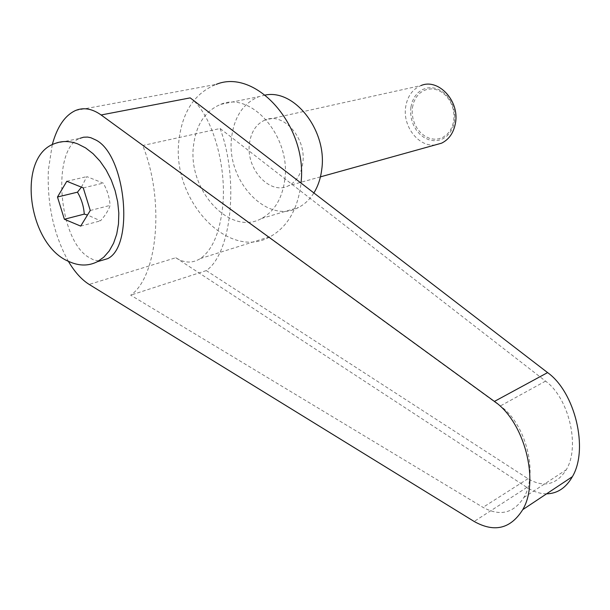 <?xml version="1.0" encoding="UTF-8"?>
<svg xmlns="http://www.w3.org/2000/svg" width="610" height="610" viewBox="0 0 610 610"><rect width="100%" height="100%" fill="white"/><g stroke="black" fill="none" stroke-linecap="round" stroke-linejoin="round"><path stroke-width="0.46" stroke-dasharray="3.05 2.29" d="M435.288 144.921C418.712 147.353 402.432 126.278 405.665 106.902C407.419 96.281 412.528 89.174 420.991 85.568L265.06 120.025C283.139 111.714 306.571 137.997 302.804 162.908C301.241 174.01 296.498 181.62 288.583 185.722C270.215 195.604 245.891 169.275 249.414 143.922C250.962 131.928 256.177 123.967 265.06 120.025M410.85 107.352L410.599 113.185L411.437 119.064L413.313 124.699L416.142 129.816L419.794 134.162L424.08 137.524L428.792 139.743L433.718 140.696L438.59 140.323L443.188 138.645L447.26 135.725L450.607 131.714L453.055 126.804L454.465 121.237L454.77 115.313L453.939 109.312L452.025 103.563L449.12 98.355L445.376 93.963L440.992 90.6L436.188 88.442L431.224 87.588L426.337 88.076L421.777 89.876L417.774 92.888L414.525 96.944L412.177 101.847L410.85 107.352M412.413 107.604L413.679 102.381L415.906 97.73L418.986 93.887L422.783 91.035L427.107 89.334L431.735 88.869L436.447 89.678L441 91.729L445.155 94.916L448.701 99.079L451.453 104.013L453.261 109.457L454.046 115.137L453.764 120.757L452.422 126.034L450.111 130.685L446.939 134.49L443.074 137.258L438.72 138.851L434.099 139.21L429.432 138.31L424.957 136.213L420.892 133.018L417.438 128.893L414.747 124.043L412.97 118.706L412.177 113.132L412.413 107.604M55.091 143.449L79.811 138.371C51.682 148.764 58.041 237.618 87.825 256.779L93.704 259.974L99.582 261.034M75.609 110.471L216.176 84.386C194.582 93.124 182.146 111.996 178.875 141.009C171.601 200.149 228.491 261.469 270.634 236.451C287.279 226.889 297.314 209.909 300.738 185.509L300.989 183.038M52.254 144.73L48.365 170.03C47.023 204.083 53.68 234.476 68.312 261.202M190.198 97.874C211.464 113.01 227.324 165.302 222.589 207.446C219.577 233.241 212.196 250.268 200.431 258.526C192.508 263.474 184.304 263.207 175.81 257.733L89.167 284.428M265.266 95.046L258.853 96.662C243.283 103.189 234.194 116.83 231.594 137.593C225.791 180.606 267.34 225.098 298.534 207.461C304.657 204.304 309.773 199.47 313.875 192.943M284.801 179.691C291.123 136.747 251.305 90.928 220.706 104.348C205.006 111.005 195.909 124.997 193.431 146.324C187.857 190.495 230.13 236.428 261.576 218.471C274.492 211.35 282.239 198.425 284.801 179.691M81.427 187.163L86.811 176.618L103.204 183.114C107.261 190.114 109.556 197.541 110.09 205.402C108.618 210.13 105.416 215.277 100.49 220.835L87.497 215.002M220.103 128.504C239.311 180.179 231.365 253.478 206.279 270.596L527.986 478.697C543.701 487.931 556.45 484.965 566.24 469.799C580.461 446.611 568.901 397.903 545.546 381.128L220.103 128.504L142.717 145.516L500.261 406.008C525.591 423.073 538.691 473.299 523.83 497.501C513.597 513.346 499.994 516.632 483.006 507.352L130.692 295.156C157.738 276.894 164.868 199.867 142.717 145.516M206.279 270.596L130.692 295.156M546.56 493.833C539.995 493.81 533.453 491.675 526.918 487.421L175.81 257.733M66.803 181.277L86.811 176.618M83.273 187.903L103.204 183.114M90.265 210.496L110.09 205.402M80.688 226.104L100.49 220.835M527.986 478.697L483.006 507.352M545.546 381.128L500.261 406.008M526.918 487.421L474.153 521.466M320.433 176.862L288.583 185.722M220.706 104.348L258.853 96.662M523.83 497.501L566.24 469.799M261.576 218.471L298.534 207.461M200.431 258.526L270.634 236.451"/><path stroke-width="0.91" d="M420.991 85.568C438.216 77.996 459.597 100.787 455.502 122.793C453.779 132.606 449.151 139.4 441.617 143.167L435.288 144.921M77.683 143.884C69.715 140.91 62.182 140.765 55.091 143.449C15.791 156.175 27.755 246.135 69.921 261.942C79.674 266.12 88.846 266.029 97.425 261.667L103.784 257.176L109.243 250.946L113.612 243.154L116.731 234.049L118.485 223.908L118.813 213.058L117.684 201.872L115.137 190.724L111.249 179.98L106.155 170.015L100.025 161.154L93.078 153.697L85.545 147.879L77.683 143.884M99.582 261.034L107.665 258.655C134.566 246.013 125.82 155.199 95.968 140.064L90.814 137.715L87.566 137.075L83.6 137.212L79.811 138.371M300.989 183.038C307.943 126.483 256.086 67.832 216.176 84.386M68.312 261.202C74.588 271.885 81.542 279.632 89.167 284.428L474.153 521.466C494.413 532.797 510.608 528.862 522.739 509.663C539.949 480.825 524.173 421.441 494.405 401.426L101.123 114.977C92.209 108.671 83.707 107.162 75.609 110.471C64.904 115.389 57.119 126.804 52.254 144.73M313.875 192.943C317.993 186.248 320.608 178.478 321.722 169.633C327.547 131.363 294.927 88.961 265.266 95.046M87.497 215.002L84.256 214.118C83.753 206.363 81.488 199.051 77.462 192.173L81.427 187.163M101.123 114.977L190.198 97.874L547.597 372.603C574.986 392.032 588.863 449.151 572.386 476.669C565.973 487.886 557.365 493.604 546.56 493.833M64.378 219.249L57.477 197.015L66.803 181.277L83.273 187.903L90.265 210.496L80.688 226.104L64.378 219.249L84.256 214.118M57.477 197.015L77.462 192.173M547.597 372.603L494.405 401.426M441.617 143.167L320.433 176.862M522.739 509.663L572.386 476.669M107.665 258.655L97.425 261.667"/></g></svg>
